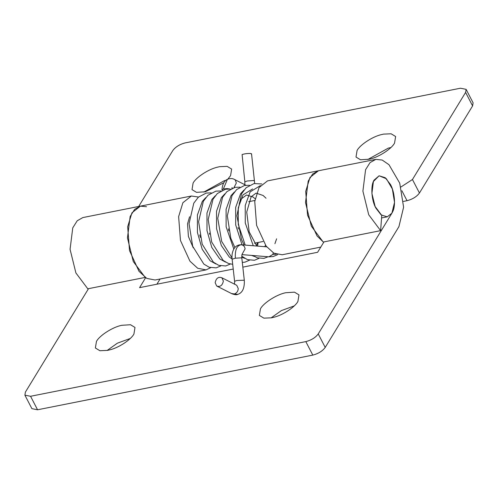 <?xml version="1.0" encoding="UTF-8"?>
<svg xmlns="http://www.w3.org/2000/svg" width="498" height="498" viewBox="0 0 498 498"><rect width="100%" height="100%" fill="white"/><g stroke="black" fill="none" stroke-linecap="round" stroke-linejoin="round"><path stroke-width="0.75" d="M216.674 286.001L215.161 282.69C216.126 278.208 218.361 276.564 221.853 277.753L223.365 281.065C222.394 285.547 220.166 287.19 216.674 286.001L231.962 293.776C234.782 294.772 236.699 294.978 237.702 294.399L231.576 293.546M234.402 293.976C236.749 293.054 238.038 291.268 238.262 288.61L236.755 285.298L221.853 277.753M251.266 154.013L250.787 153.477C247.45 153.384 244.555 153.745 242.103 154.567L244.848 181.851L247.157 181.004L253.799 180.494L254.285 181.035M392.71 211.65L391.914 213.169L387.251 216.829L381.126 214.912L375.928 208.183C371.545 200.75 370.419 185.822 374.01 180.201L379.096 175.788L385.222 177.705L390.426 184.428C394.572 191.531 395.929 205.637 392.71 211.65M394.559 143.063C391.671 148.852 378.268 157.505 369.242 159.204L360.508 159.777L356.002 157.051L357.072 150.508C359.867 144.993 372.243 136.701 381.281 134.641L383.547 134.118L391.123 133.788L395.624 136.514L394.559 143.063M367.767 159.516L388.272 148.136L390.862 147.545M223.807 182.778L205.263 191.774L196.529 192.353L192.023 189.626L193.093 183.083C195.888 177.562 208.257 169.276 217.296 167.216L219.562 166.687L227.138 166.363L231.645 169.09L230.574 175.632L227.872 179.106M203.782 192.091L224.293 180.706L225.862 180.326M400.934 186.999L412.45 179.517L465.605 92.416L466.109 89.347L460.445 88.221L185.188 142.901C179.66 144.327 175.526 146.891 172.781 150.583L138.668 206.483M403.448 201.404L407.034 200.694C412.568 199.262 416.702 196.704 419.447 193.006L412.45 179.517M465.605 92.416L472.596 105.906L473.1 102.837L466.109 89.347M198.515 197.034L191.363 196.019L182.891 202.717L178.626 216.63L180.469 240.497L189.962 261.201L197.718 268.279L206.029 269.885L210.648 267.7M189.582 216.742L187.547 223.882L188.412 236.494L193.261 247.848M320.78 247.095L282.167 254.764L273.85 253.158L266.1 246.08L256.601 225.376L254.758 201.503L259.022 187.59L267.501 180.892L318.483 170.764M323.675 242.345L317.052 235.959L307.552 215.254L305.71 191.381L309.974 177.469L318.452 170.77L375.841 159.372L382.19 160.045L388.988 164.72L399.72 183.133L403.604 207.18L398.91 226.665L325.219 347.417L318.228 333.928C315.483 337.619 311.35 340.178 305.816 341.609L30.565 396.284L24.9 395.163L31.891 408.653L37.555 409.779L312.812 355.099C318.34 353.673 322.474 351.109 325.219 347.417M146.505 206.72L140.405 206.141L131.939 212.839L127.675 226.752L129.517 250.619L139.01 271.323L146.767 278.401L155.077 280.007L206.029 269.885M472.596 105.906L419.447 193.006M273.707 317.294L271.441 317.824L263.872 318.147L259.365 315.421L260.435 308.872C263.317 303.083 276.72 294.43 285.746 292.731L294.48 292.158L298.987 294.884L297.916 301.427C295.121 306.942 282.752 315.234 273.707 317.294M271.124 317.88L281.345 310.615L294.218 305.909M109.728 349.864L107.462 350.393L99.886 350.723L95.379 347.996L96.45 341.447C99.332 335.658 112.741 327.005 121.767 325.306L130.495 324.727L135.002 327.454L133.931 334.002C131.142 339.518 118.767 347.809 109.728 349.864M107.138 350.455L117.36 343.19L130.233 338.484M88.513 288.666L25.404 392.094L24.9 395.163M323.949 241.904L317.612 252.287L242.837 267.14M233.226 269.051L139.571 287.651L145.634 277.716M156.895 284.209L160.07 279.017M140.405 206.141L134.616 209.365L130.152 216.462L127.463 237.919L133.29 261.543L145.186 277.411L87.791 288.809L75.895 272.941L70.069 249.317L72.758 227.86L77.221 220.763L82.836 217.576L191.357 196.019M375.834 159.372L370.051 162.597L365.582 169.694L362.899 191.151L368.725 214.775L380.621 230.642L323.227 242.047L311.331 226.179L305.504 202.555L308.194 181.098L312.657 173.995L318.44 170.777M380.621 230.642L381.754 215.385L375.15 206.57L371.906 193.442L373.4 181.521L379.096 175.788L386.404 178.757L392.368 188.991L394.522 202.35L391.914 213.169L318.228 333.928M241.082 257.852L241.829 258.126L244.3 280.225L236.799 280.48L234.595 281.308L232.13 259.209L235.373 258.201L241.082 257.852M273.334 252.853L272.767 254.484L268.858 256.831L273.203 256.538L277.635 254.659M235.373 258.201C234.894 249.747 236.892 245.271 241.362 244.773L241.362 244.773C243.478 245.147 244.723 246.498 245.109 248.826L242.09 254.31M234.004 187.578L236.332 182.984L235.336 180.127L234.44 179.442L245.9 185.244M230.107 189.047L227.038 188.574L223.347 189.003L221.965 190.105C222.301 184.521 224.112 180.93 227.399 179.324L223.347 189.003M276.141 254.21L272.767 254.484M245.215 245.091L238.268 224.43L238.274 207.815L242.98 194.892L252.617 188.96M215.97 264.008L210.193 260.834L202.194 249.274L197.432 232.504L197.401 214.987L202.319 201.366L205.711 197.669M225.538 262.11L219.761 258.935L211.762 247.375L207 230.605L206.969 213.088L211.887 199.468L215.279 195.77M232.112 259.022L229.323 257.036L221.324 245.47L216.568 228.707L216.53 211.189L221.448 197.569L224.847 193.871M244.667 258.313L241.76 257.173M233.811 249.037L226.129 226.808L226.098 209.291L231.016 195.67L234.409 191.973M254.235 256.408L251.583 255.412M242.016 244.823L235.697 224.909L235.666 207.386L240.584 193.766L243.976 190.068M253.27 245.751L245.265 223.004L245.228 205.487L250.145 191.867L260.379 185.617M407.034 200.694L401.874 190.734M312.812 355.099L305.816 341.609M37.555 409.779L30.565 396.284M268.883 256.831L241.991 254.621M266.716 246.859L241.412 244.773M254.69 183.451L251.54 153.745M234.57 284.159L234.595 281.308M237.702 294.399C242.47 292.911 244.667 288.186 244.3 280.225M241.829 258.126C241.76 255.599 241.91 254.192 242.271 253.912M232.13 259.209C231.651 255.655 232.186 252.299 233.743 249.149L234.832 247.587C236.519 245.626 238.673 244.686 241.306 244.767M244.823 184.702L244.848 181.851M234.44 179.442C232.541 178.303 230.194 178.259 227.399 179.324M232.006 188.269L232.242 187.696L231.744 188.063M261.873 183.955L254.024 183.569L246.13 187.734L241.53 193.834L236.88 215.759L241.511 239.445L244.107 244.997M252.866 255.518L257.236 257.827L263.971 258.375L268.073 256.769M249.486 185.275L244.555 185.455L236.65 189.551L232.049 195.577L227.325 215.858L230.817 238.268L234.888 247.525M241.767 256.209L247.438 259.645L254.447 260.267L259.028 258.331M239.918 187.173L235.106 187.329L226.92 191.599L222.6 197.264L217.751 218.28L221.685 241.406L232.024 257.952M242.308 262.402L244.948 262.153L249.461 260.23M257.553 246.105L258.126 242.476M230.356 189.072L225.532 189.234L217.352 193.51L213.026 199.175L208.195 219.518L211.687 242.065L223.191 260.466L228.507 263.517L232.697 264.301M220.788 190.971L215.852 191.151L207.946 195.26L203.346 201.292L198.621 221.685L202.194 244.194L213.387 262.178L218.765 265.353L225.768 265.963L230.331 264.027M211.22 192.875L206.278 193.056L198.378 197.164L193.772 203.196L189.053 223.695L192.695 246.286L203.838 264.089L209.21 267.258L216.213 267.862L220.763 265.926M274.915 243.703L276.62 238.803M266.05 198.241L263.112 195.477L256.072 193.118L251.141 196.785L246.722 212.042L249.187 231.881L256.763 246.037M264.687 246.691L265.509 245.29M255.157 198.77L253.09 197.04L246.485 195.023L241.542 198.733L239.252 203.277M238.063 227.443L238.374 228.987M256.47 246.018L257.491 242.601M228.408 228.881L228.8 230.842M209.359 233.126L209.596 234.321M199.766 234.875L200.302 237.453M254.441 243.211L263.044 241.499M381.561 217.956L387.251 216.829M248.707 201.69L254.889 200.464"/></g></svg>
